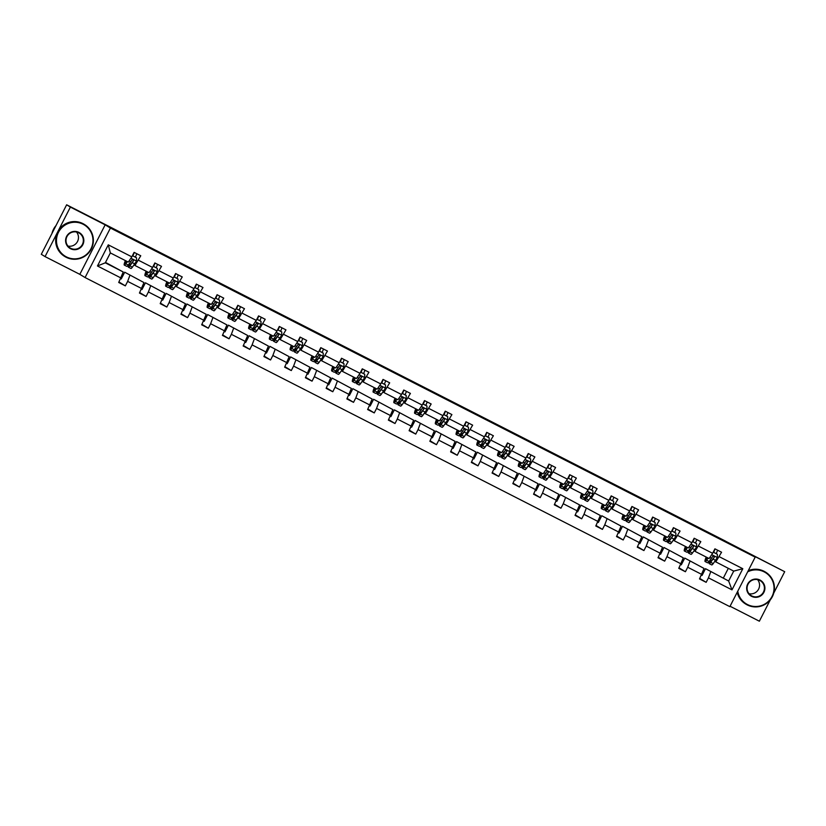 <?xml version="1.0" encoding="UTF-8"?>
<svg xmlns="http://www.w3.org/2000/svg" width="826" height="826" viewBox="0 0 826 826"><rect width="100%" height="100%" fill="white"/><g stroke="black" fill="none" stroke-linecap="round" stroke-linejoin="round"><path stroke-width="1.24" d="M730.06 606.243L759.362 621.204L770.286 599.862M85.078 277.546L729.854 606.656L755.181 557.147L110.416 228.038L85.078 277.546L79.823 274.346L105.16 224.837L70.386 207.089L45.058 256.597L79.823 274.346M45.058 256.597L41.3 254.305L66.638 204.796L70.386 207.089M773.755 593.089L784.7 571.695L725.404 541.123M701.46 575.133L702.048 575.433L705.497 568.68L728.646 581.008L731.991 589.857L708.45 577.849L706.158 582.33L699.767 578.437M705.497 568.68L728.646 581.008L733.715 571.107L714.893 561.412M710.701 571.84L708.45 577.849M680.717 564.54L681.305 564.85L684.754 558.087L704.051 568.443L699.508 578.933L706.158 582.33M701.801 574.452L687.707 567.255L685.415 571.737L679.024 567.844M659.974 553.957L660.563 554.256L664.011 547.504L683.308 557.86L678.765 568.35L685.415 571.737M681.058 563.869L666.964 556.672L664.672 561.153L658.281 557.261M639.231 543.374L639.82 543.673L643.268 536.91L662.566 547.277L658.023 557.757L664.672 561.153M660.315 553.275L646.221 546.079L643.929 550.56L637.538 546.667M618.488 532.78L619.066 533.08L622.525 526.327L641.823 536.683L637.28 547.173L643.929 550.56M639.572 542.692L625.478 535.496L623.186 539.977L616.795 536.084M597.745 522.197L598.323 522.497L601.782 515.734L621.08 526.1L616.537 536.58L623.186 539.977M618.829 532.099L604.735 524.902L602.443 529.383L596.052 525.491M577.002 511.604L577.58 511.903L581.039 505.151L600.337 515.507L595.794 525.997L602.443 529.383M598.086 521.516L583.992 514.319L581.7 518.8L575.309 514.908M556.249 501.021L556.838 501.32L560.296 494.557L579.594 504.923L575.051 515.403L581.7 518.8M577.343 510.922L563.249 503.726L560.957 508.207L554.566 504.314M535.506 490.427L536.095 490.727L539.554 483.974L558.851 494.33L554.308 504.82L560.957 508.207M556.6 500.339L542.506 493.143L540.214 497.624L533.823 493.731M514.763 479.844L515.352 480.143L518.811 473.381L538.108 483.747L533.565 494.227L540.214 497.624M535.857 489.746L521.764 482.549L519.471 487.041L513.08 483.138M494.02 469.251L494.609 469.55L498.068 462.797L517.365 473.153L512.822 483.644L519.471 487.041M515.114 479.163L501.021 471.966L498.728 476.447L492.337 472.555M473.277 458.667L473.866 458.967L477.325 452.204L496.622 462.57L492.079 473.05L498.728 476.447M494.371 468.569L480.278 461.373L477.986 465.864L471.594 461.961M452.534 448.074L453.123 448.373L456.582 441.621L475.879 451.977L471.336 462.467L477.986 465.864M473.628 457.986L459.535 450.79L457.243 455.271L450.851 451.378M431.791 437.491L432.38 437.79L435.839 431.027L455.136 441.394L450.593 451.874L457.243 455.271M452.885 447.393L438.792 440.206L436.5 444.687L430.109 440.795M411.049 426.897L411.637 427.197L415.096 420.444L434.393 430.8L429.85 441.29L436.5 444.687M432.143 436.809L418.049 429.613L415.757 434.094L409.366 430.201M390.306 416.314L390.894 416.614L394.353 409.851L413.65 420.217L409.107 430.707L415.757 434.094M411.4 426.216L397.306 419.03L395.014 423.511L388.623 419.618M369.563 405.721L370.151 406.02L373.61 399.268L392.897 409.624L388.365 420.114L395.014 423.511M390.657 415.633L376.563 408.436L374.271 412.917L367.88 409.025M348.82 395.138L349.408 395.437L352.867 388.685L372.154 399.041L367.622 409.531L374.271 412.917M369.914 405.039L355.82 397.853L353.528 402.334L347.137 398.442M328.077 384.544L328.665 384.854L332.124 378.091L351.411 388.447L346.879 398.937L353.528 402.334M349.171 394.456L335.077 387.26L332.785 391.741L326.394 387.848M307.334 373.961L307.922 374.261L311.381 367.508L330.668 377.864L326.136 388.354L332.785 391.741M328.428 383.863L314.334 376.677L312.042 381.158L305.651 377.265M286.591 363.378L287.18 363.677L290.638 356.915L309.926 367.271L305.393 377.761L312.042 381.158M307.685 373.28L293.591 366.083L291.299 370.564L284.908 366.672M265.848 352.785L266.437 353.084L269.895 346.331L289.183 356.687L284.65 367.178L291.299 370.564M286.942 362.697L272.848 355.5L270.556 359.981L264.165 356.089M245.105 342.201L245.694 342.501L249.153 335.738L268.44 346.104L263.907 356.584L270.556 359.981M266.199 352.103L252.106 344.907L249.813 349.388L243.412 345.495M224.362 331.608L224.951 331.907L228.41 325.155L247.697 335.511L243.164 346.001L249.813 349.388M245.456 341.52L231.363 334.324L229.07 338.805L222.669 334.912M203.619 321.025L204.208 321.324L207.667 314.561L226.954 324.928L222.421 335.408L229.07 338.805M224.713 330.927L210.62 323.73L208.328 328.211L201.926 324.319M182.876 310.431L183.465 310.731L186.924 303.978L206.211 314.334L201.678 324.825L208.328 328.211M203.97 320.343L189.877 313.147L187.585 317.628L181.183 313.735M162.133 299.848L162.722 300.148L166.181 293.385L185.468 303.751L180.935 314.231L187.585 317.628M183.227 309.75L169.134 302.553L166.842 307.045L160.44 303.142M141.391 289.255L141.979 289.554L145.438 282.802L164.725 293.158L160.192 303.648L166.842 307.045M162.485 299.167L148.391 291.97L146.088 296.451L139.697 292.559M120.648 278.672L121.236 278.971L124.695 272.208L143.982 282.575L139.449 293.054L146.088 296.451M141.742 288.573L127.648 281.377L125.346 285.868L118.954 281.965M120.999 277.99L97.458 265.972L108.278 244.837L131.819 256.845L128.309 262.079L110.354 252.921L105.294 262.823L123.239 271.981L118.707 282.471L125.346 285.868M138.458 260.242L152.562 267.438L149.052 272.673L134.958 265.476L140.761 255.761L134.111 252.364L131.819 256.845M159.201 270.825L173.305 278.021L169.795 283.256L155.701 276.06L161.504 266.344L154.854 262.947L152.562 267.438M179.944 281.418L194.048 288.615L190.538 293.85L176.444 286.653L182.247 276.937L175.597 273.54L173.305 278.021M200.697 292.001L214.791 299.198L211.28 304.433L197.187 297.236L202.989 287.52L196.34 284.123L194.048 288.615M221.44 302.595L235.534 309.781L232.023 315.026L217.93 307.83L223.732 298.114L217.083 294.717L214.791 299.198M242.183 313.178L256.277 320.374L252.766 325.609L238.673 318.413L244.475 308.697L237.826 305.3L235.534 309.781M262.926 323.771L277.02 330.958L273.509 336.203L259.416 329.006L265.218 319.28L258.569 315.893L256.277 320.374M283.669 334.354L297.763 341.551L294.252 346.786L280.159 339.589L285.961 329.873L279.312 326.476L277.02 330.958M304.412 344.948L318.506 352.134L314.995 357.369L300.901 350.183L306.704 340.457L300.055 337.07L297.763 341.551M325.155 355.531L339.249 362.728L335.738 367.962L321.644 360.766L327.447 351.05L320.798 347.653L318.506 352.134M345.898 366.125L359.991 373.311L356.481 378.545L342.387 371.359L348.19 361.633L341.541 358.247L339.249 362.728M366.641 376.708L380.734 383.904L377.224 389.139L363.13 381.942L368.933 372.227L362.284 368.83L359.991 373.311M387.384 387.291L401.477 394.487L397.967 399.722L383.873 392.536L389.676 382.81L383.027 379.423L380.734 383.904M408.127 397.884L422.22 405.081L418.71 410.315L404.616 403.119L410.419 393.403L403.769 390.006L401.477 394.487M428.87 408.467L442.963 415.664L439.453 420.899L425.359 413.712L431.162 403.986L424.512 400.6L422.22 405.081M449.612 419.061L463.706 426.257L460.196 431.492L446.102 424.296L451.905 414.58L445.255 411.183L442.963 415.664M470.355 429.644L484.449 436.84L480.938 442.075L466.845 434.879L472.648 425.163L465.998 421.776L463.706 426.257M491.098 440.237L505.192 447.434L501.681 452.669L487.588 445.472L493.39 435.756L486.741 432.359L484.449 436.84M511.841 450.82L525.935 458.017L522.424 463.252L508.331 456.055L514.133 446.339L507.484 442.942L505.192 447.434M532.584 461.414L546.678 468.61L543.167 473.845L529.074 466.649L534.876 456.933L528.227 453.536L525.935 458.017M553.327 471.997L567.421 479.194L563.91 484.428L549.817 477.232L555.619 467.516L548.97 464.119L546.678 468.61M574.07 482.59L588.164 489.787L584.653 495.022L570.559 487.825L576.362 478.109L569.713 474.713L567.421 479.194M594.813 493.174L608.907 500.37L605.396 505.605L591.302 498.408L597.105 488.693L590.456 485.296L588.164 489.787M615.556 503.767L629.649 510.953L626.149 516.198L612.045 509.002L617.848 499.286L611.199 495.889L608.907 500.37M636.299 514.35L650.392 521.547L646.892 526.781L632.788 519.585L638.591 509.869L631.942 506.472L629.649 510.953M657.042 524.944L671.135 532.13L667.635 537.375L653.531 530.178L659.334 520.452L652.685 517.066L650.392 521.547M677.785 535.527L691.878 542.723L688.378 547.958L674.274 540.762L680.077 531.046L673.427 527.649L671.135 532.13M698.528 546.12L712.621 553.306L709.121 558.541L695.027 551.355L700.82 541.629L694.17 538.242L691.878 542.723M715.77 561.938L721.563 552.222L714.913 548.825L712.621 553.306M719.27 556.703L742.811 568.722L731.991 589.857M66.638 204.796L725.434 541.071M695.027 551.355L694.15 550.818M684.754 558.087L704.051 568.443M689.958 561.257L687.707 567.255M674.274 540.762L673.407 540.235M664.011 547.504L683.308 557.86M669.215 550.663L666.964 556.672M653.531 530.178L652.664 529.642M643.268 536.91L662.566 547.277M648.472 540.08L646.221 546.079M632.788 519.585L631.921 519.058M622.525 526.327L641.823 536.683M627.729 529.487L625.478 535.496M612.045 509.002L611.178 508.465M601.782 515.734L621.08 526.1M606.986 518.904L604.735 524.902M591.302 498.408L590.435 497.882M581.039 505.151L600.337 515.507M586.243 508.31L583.992 514.319M570.559 487.825L569.692 487.299M560.296 494.557L579.594 504.923M565.5 497.727L563.249 503.726M549.817 477.232L548.949 476.705M539.554 483.974L558.851 494.33M544.757 487.134L542.506 493.143M529.074 466.649L528.206 466.122M518.811 473.381L538.108 483.747M524.014 476.55L521.764 482.549M508.331 456.055L507.463 455.529M498.068 462.797L517.365 473.153M503.271 465.957L501.021 471.966M487.588 445.472L486.72 444.946M477.325 452.204L496.622 462.57M482.518 455.374L480.278 461.373M466.845 434.879L465.978 434.352M456.582 441.621L475.879 451.977M461.775 444.78L459.535 450.79M446.102 424.296L445.235 423.769M435.839 431.027L455.136 441.394M441.032 434.197L438.792 440.206M425.359 413.712L424.492 413.176M415.096 420.444L434.393 430.8M420.289 423.614L418.049 429.613M404.616 403.119L403.749 402.592M394.353 409.851L413.65 420.217M399.547 413.021L397.306 419.03M383.873 392.536L383.006 391.999M373.61 399.268L392.897 409.624M378.804 402.438L376.563 408.436M363.13 381.942L362.263 381.416M352.867 388.685L372.154 399.041M358.061 391.844L355.82 397.853M342.387 371.359L341.52 370.822M332.124 378.091L351.411 388.447M337.318 381.261L335.077 387.26M321.644 360.766L320.777 360.239M311.381 367.508L330.668 377.864M316.575 370.668L314.334 376.677M300.901 350.183L300.034 349.646M290.638 356.915L309.926 367.271M295.832 360.084L293.591 366.083M280.159 339.589L279.291 339.063M269.895 346.331L289.183 356.687M275.089 349.491L272.848 355.5M259.416 329.006L258.548 328.469M249.153 335.738L268.44 346.104M254.346 338.908L252.106 344.907M238.673 318.413L237.805 317.886M228.41 325.155L247.697 335.511M233.603 328.314L231.363 334.324M217.93 307.83L217.062 307.293M207.667 314.561L226.954 324.928M212.86 317.731L210.62 323.73M197.187 297.236L196.32 296.71M186.924 303.978L206.211 314.334M192.117 307.138L189.877 313.147M176.444 286.653L175.577 286.126M166.181 293.385L185.468 303.751M171.374 296.555L169.134 302.553M155.701 276.06L154.834 275.533M145.438 282.802L164.725 293.158M150.631 285.961L148.391 291.97M134.958 265.476L134.091 264.95M124.695 272.208L143.982 282.575M129.888 275.378L127.648 281.377M108.278 244.837L110.354 252.921M784.7 571.695L749.925 553.947L755.181 557.147M105.16 224.837L110.416 228.038M723.452 577.839L728.315 568.34M105.501 262.41L123.239 271.981M105.294 262.823L97.458 265.972M742.811 568.722L733.715 571.107M127.018 261.419L126.388 262.245A9.54 1.115 117 0 1 125.16 263.329A9.54 1.115 117 0 1 125.645 260.717M127.39 261.615L125.748 263.762A11.502 1.342 117 0 1 124.272 265.063A11.502 1.342 117 0 1 125.366 260.582M132.418 255.678L136.548 257.805L136.507 261.161L132.397 267.159A11.502 1.342 117 0 1 130.921 268.46L128.391 267.17A11.502 1.342 -63 0 0 129.878 265.869L133.451 260.861L133.141 259.694L131.923 259.942L128.278 265.053A11.502 1.342 117 0 1 126.801 266.354L124.272 265.063M135.361 257.175L135.371 257.165A5.483 0.64 -63 0 0 136.703 253.685M136.548 257.805L132.418 255.668M132.625 255.781L133.275 253.985M134.184 252.405A5.483 0.64 117 0 1 132.841 255.874L132.841 255.884M128.897 264.237A11.502 1.342 -63 0 0 128.391 267.17M133.451 260.861L130.508 264.351A9.54 1.115 117 0 1 129.279 265.425A9.54 1.115 117 0 1 129.579 263.339M83.075 224.228A18.337 18.213 121.3 0 0 58.501 232.271A18.337 18.213 121.3 0 0 66.369 256.876A18.337 18.213 121.3 0 0 90.943 248.832A18.337 18.213 121.3 0 0 83.075 224.228M66.111 257.247A18.791 18.657 -58.7 0 1 58.388 231.425A18.791 18.657 -58.7 0 1 84.448 224.476A18.791 18.657 -58.7 0 1 90.963 249.628A18.791 18.657 -58.7 0 1 66.111 257.247M78.893 232.395A9.169 9.107 -58.7 0 1 82.827 244.692A9.169 9.107 -58.7 0 1 70.54 248.719A9.169 9.107 -58.7 0 1 66.607 236.412A9.169 9.107 -58.7 0 1 78.893 232.395M70.706 248.285A8.714 8.663 121.3 0 0 82.228 244.744A8.714 8.663 121.3 0 0 78.646 232.767A8.714 8.663 121.3 0 0 67.112 236.298A8.714 8.663 121.3 0 0 70.706 248.285M51.966 233.459A18.791 18.657 -58.7 0 1 56.003 225.57M53.143 231.166A18.791 18.657 -58.7 0 1 54.795 227.924M76.519 232.013A8.714 8.663 -58.7 0 1 67.949 246.065M64.903 256.576L64.573 256.37A18.791 18.657 -58.7 0 1 58.057 231.218A18.791 18.657 -58.7 0 1 84.118 224.28L84.448 224.476M737.763 591.179A18.337 18.213 121.3 0 0 772.011 596.475A18.337 18.213 121.3 0 0 747.654 571.85M748.036 571.127A18.791 18.657 -58.7 0 1 772.031 597.27A18.791 18.657 -58.7 0 1 737.401 591.901M759.961 580.028A9.169 9.107 -58.7 0 1 763.895 592.335A9.169 9.107 -58.7 0 1 751.608 596.351A9.169 9.107 -58.7 0 1 747.675 584.054A9.169 9.107 -58.7 0 1 759.961 580.028M751.774 595.928A8.714 8.663 121.3 0 0 763.296 592.387A8.714 8.663 121.3 0 0 759.713 580.399A8.714 8.663 121.3 0 0 748.18 583.941A8.714 8.663 121.3 0 0 751.774 595.928M757.587 579.645A8.714 8.663 -58.7 0 1 749.017 593.708M745.971 604.209L745.641 604.012A18.791 18.657 -58.7 0 1 737.195 592.304M748.263 570.683A18.791 18.657 -58.7 0 1 765.186 571.912L765.516 572.119M147.761 272.012L147.131 272.838A9.54 1.115 117 0 1 145.903 273.912A9.54 1.115 117 0 1 146.388 271.31M148.133 272.198L146.491 274.356A11.502 1.342 117 0 1 145.015 275.657A11.502 1.342 117 0 1 146.109 271.165M157.291 268.388L153.161 266.261L157.291 268.388L157.25 271.744L153.14 277.743A11.502 1.342 117 0 1 151.664 279.043L149.134 277.753A11.502 1.342 -63 0 0 150.621 276.462L154.194 271.444L153.884 270.278L152.665 270.525L149.021 275.647A11.502 1.342 117 0 1 147.544 276.937L145.015 275.657M156.104 267.769L156.114 267.748A5.483 0.64 -63 0 0 157.446 264.279M153.368 266.364L154.018 264.578M154.927 262.988A5.483 0.64 117 0 1 153.584 266.457L153.584 266.478M149.64 274.831A11.502 1.342 -63 0 0 149.134 277.753M154.194 271.444L151.251 274.934A9.54 1.115 117 0 1 150.022 276.018A9.54 1.115 117 0 1 150.322 273.933M168.504 282.595L167.874 283.421A9.54 1.115 117 0 1 166.645 284.495A9.54 1.115 117 0 1 167.131 281.893M168.876 282.791L167.234 284.939A11.502 1.342 117 0 1 165.758 286.24A11.502 1.342 117 0 1 166.852 281.759M178.034 278.981L173.904 276.844L178.034 278.981L178.003 282.337L173.883 288.336A11.502 1.342 117 0 1 172.407 289.637L169.877 288.346A11.502 1.342 -63 0 0 171.364 287.045L174.936 282.038L174.627 280.871L173.408 281.119L169.764 286.23A11.502 1.342 117 0 1 168.287 287.531L165.758 286.24M175.67 273.571A5.483 0.64 117 0 1 174.327 277.051L176.857 278.341A5.483 0.64 -63 0 0 178.189 274.862M174.11 276.958L174.761 275.161M170.383 285.414A11.502 1.342 -63 0 0 169.877 288.346M174.936 282.038L171.994 285.528A9.54 1.115 117 0 1 170.765 286.601A9.54 1.115 117 0 1 171.075 284.516M189.247 293.189L188.617 294.015A9.54 1.115 117 0 1 187.388 295.089A9.54 1.115 117 0 1 187.874 292.487M189.619 293.375L187.977 295.532A11.502 1.342 117 0 1 186.5 296.833A11.502 1.342 117 0 1 187.595 292.342M198.777 289.565L194.647 287.438L198.777 289.565L198.746 292.92L194.626 298.919A11.502 1.342 117 0 1 193.15 300.22L190.62 298.929A11.502 1.342 -63 0 0 192.107 297.628L195.679 292.621L195.37 291.454L194.151 291.702L190.507 296.823A11.502 1.342 117 0 1 189.03 298.114L186.5 296.833M197.59 288.945L197.6 288.924A5.483 0.64 -63 0 0 198.932 285.455M194.853 287.541L195.504 285.744M196.412 284.165A5.483 0.64 117 0 1 195.07 287.634L197.6 288.924M191.126 296.007A11.502 1.342 -63 0 0 190.62 298.929M195.679 292.621L192.737 296.111A9.54 1.115 117 0 1 191.508 297.195A9.54 1.115 117 0 1 191.818 295.109M209.99 303.772L209.36 304.598A9.54 1.115 117 0 1 208.131 305.672A9.54 1.115 117 0 1 208.617 303.07M210.362 303.968L208.72 306.116A11.502 1.342 117 0 1 207.243 307.417A11.502 1.342 117 0 1 208.338 302.935M219.52 300.158L215.39 298.021L219.52 300.158L219.489 303.514L215.369 309.513A11.502 1.342 117 0 1 213.893 310.813L211.363 309.523A11.502 1.342 -63 0 0 212.85 308.222L216.422 303.214L216.113 302.048L214.894 302.295L211.249 307.406A11.502 1.342 117 0 1 209.773 308.707L207.243 307.417M217.155 294.748A5.483 0.64 117 0 1 215.813 298.227L218.343 299.518A5.483 0.64 -63 0 0 219.675 296.038M215.596 298.134L216.247 296.338M211.869 306.591A11.502 1.342 -63 0 0 211.363 309.523M216.422 303.214L213.48 306.704A9.54 1.115 117 0 1 212.261 307.778A9.54 1.115 117 0 1 212.561 305.692M230.733 314.365L230.103 315.181A9.54 1.115 117 0 1 228.874 316.265A9.54 1.115 117 0 1 229.36 313.663M231.104 314.551L229.463 316.709A11.502 1.342 117 0 1 227.986 318A11.502 1.342 117 0 1 229.081 313.519M240.263 310.741L236.133 308.614L240.263 310.741L240.232 314.097L236.112 320.096A11.502 1.342 117 0 1 234.636 321.397L232.106 320.106A11.502 1.342 -63 0 0 233.593 318.805L237.165 313.797L236.856 312.631L235.637 312.878L231.992 318A11.502 1.342 117 0 1 230.516 319.29L227.986 318M237.898 305.341A5.483 0.64 117 0 1 236.556 308.81L239.086 310.101A5.483 0.64 -63 0 0 240.418 306.632M236.339 308.717L236.99 306.921M232.612 317.184A11.502 1.342 -63 0 0 232.106 320.106M237.165 313.797L234.223 317.287A9.54 1.115 117 0 1 233.004 318.371A9.54 1.115 117 0 1 233.304 316.286M251.476 324.948L250.846 325.774A9.54 1.115 117 0 1 249.617 326.848A9.54 1.115 117 0 1 250.102 324.246M251.847 325.145L250.206 327.292A11.502 1.342 117 0 1 248.729 328.593A11.502 1.342 117 0 1 249.824 324.112M261.006 321.335L256.876 319.197L261.006 321.335L260.975 324.69L256.855 330.689A11.502 1.342 117 0 1 255.379 331.99L252.859 330.699A11.502 1.342 -63 0 0 254.336 329.398L257.908 324.391L257.598 323.224L256.38 323.472L252.735 328.583A11.502 1.342 117 0 1 251.259 329.884L248.729 328.593M258.641 315.924A5.483 0.64 117 0 1 257.309 319.404L259.829 320.695A5.483 0.64 -63 0 0 261.161 317.215M257.082 319.311L257.733 317.514M253.355 327.767A11.502 1.342 -63 0 0 252.859 330.699M257.908 324.391L254.966 327.881A9.54 1.115 117 0 1 253.747 328.954A9.54 1.115 117 0 1 254.047 326.869M272.219 335.542L271.589 336.358A9.54 1.115 117 0 1 270.36 337.442A9.54 1.115 117 0 1 270.845 334.84M272.59 335.728L270.959 337.886A11.502 1.342 117 0 1 269.472 339.176A11.502 1.342 117 0 1 270.567 334.695M281.759 331.918L277.619 329.791L281.759 331.918L281.718 335.273L277.598 341.272A11.502 1.342 117 0 1 276.121 342.573L273.602 341.283A11.502 1.342 -63 0 0 275.079 339.982L278.651 334.974L278.341 333.807L277.123 334.055L273.478 339.166A11.502 1.342 117 0 1 272.002 340.467L269.472 339.176M279.384 326.518A5.483 0.64 117 0 1 278.052 329.987L280.572 331.278A5.483 0.64 -63 0 0 281.914 327.808M277.825 329.894L278.476 328.098M274.098 338.35A11.502 1.342 -63 0 0 273.602 341.283M278.651 334.974L275.708 338.464A9.54 1.115 117 0 1 274.49 339.548A9.54 1.115 117 0 1 274.79 337.462M292.962 346.125L292.332 346.951A9.54 1.115 117 0 1 291.103 348.025A9.54 1.115 117 0 1 291.588 345.423M293.333 346.321L291.702 348.469A11.502 1.342 117 0 1 290.215 349.77A11.502 1.342 117 0 1 291.31 345.289M302.502 342.511L298.362 340.374L302.502 342.511L302.461 345.857L298.341 351.866A11.502 1.342 117 0 1 296.864 353.167L294.345 351.876A11.502 1.342 -63 0 0 295.822 350.575L299.394 345.567L299.084 344.401L297.866 344.649L294.221 349.759A11.502 1.342 117 0 1 292.745 351.06L290.215 349.77M300.127 337.101A5.483 0.64 117 0 1 298.795 340.58L301.314 341.871A5.483 0.64 -63 0 0 302.657 338.392M298.568 340.488L299.229 338.691M294.841 348.944A11.502 1.342 -63 0 0 294.345 351.876M299.394 345.567L296.451 349.057A9.54 1.115 117 0 1 295.233 350.131A9.54 1.115 117 0 1 295.532 348.045M313.704 356.718L313.075 357.534A9.54 1.115 117 0 1 311.846 358.618A9.54 1.115 117 0 1 312.331 356.016M314.076 356.904L312.445 359.062A11.502 1.342 117 0 1 310.958 360.353A11.502 1.342 117 0 1 312.052 355.872M323.245 353.094L319.104 350.967L323.245 353.094L323.203 356.45L319.084 362.449A11.502 1.342 117 0 1 317.607 363.75L315.088 362.459A11.502 1.342 -63 0 0 316.565 361.158L320.137 356.151L319.827 354.984L318.619 355.232L314.964 360.342A11.502 1.342 117 0 1 313.488 361.643L310.958 360.353M320.87 347.694A5.483 0.64 117 0 1 319.538 351.164L322.057 352.454A5.483 0.64 -63 0 0 323.4 348.985M319.311 351.071L319.972 349.274M315.584 359.527A11.502 1.342 -63 0 0 315.088 362.459M320.137 356.151L317.194 359.64A9.54 1.115 117 0 1 315.976 360.725A9.54 1.115 117 0 1 316.275 358.639M334.447 367.302L333.818 368.128A9.54 1.115 117 0 1 332.589 369.201A9.54 1.115 117 0 1 333.074 366.599M334.819 367.498L333.188 369.645A11.502 1.342 117 0 1 331.701 370.946A11.502 1.342 117 0 1 332.795 366.465M343.988 363.677L339.847 361.551L343.988 363.677L343.946 367.033L339.827 373.042A11.502 1.342 117 0 1 338.35 374.343L335.831 373.053A11.502 1.342 -63 0 0 337.307 371.752L340.89 366.744L340.57 365.577L339.362 365.825L335.707 370.936A11.502 1.342 117 0 1 334.231 372.237L331.701 370.946M342.8 363.058L342.8 363.048A5.483 0.64 -63 0 0 344.143 359.568M340.054 361.654L340.715 359.868M341.613 358.277A5.483 0.64 117 0 1 340.281 361.757L340.271 361.767M336.327 370.12A11.502 1.342 -63 0 0 335.831 373.053M340.89 366.744L337.948 370.234A9.54 1.115 117 0 1 336.719 371.308A9.54 1.115 117 0 1 337.018 369.222M355.19 377.895L354.56 378.711A9.54 1.115 117 0 1 353.332 379.795A9.54 1.115 117 0 1 353.817 377.193M355.562 378.081L353.931 380.228A11.502 1.342 117 0 1 352.444 381.529A11.502 1.342 117 0 1 353.538 377.048M364.731 374.271L360.59 372.144L364.731 374.271L364.689 377.627L360.58 383.625A11.502 1.342 117 0 1 359.093 384.926L356.574 383.636A11.502 1.342 -63 0 0 358.05 382.335L361.633 377.327L361.313 376.16L360.105 376.408L356.45 381.519A11.502 1.342 117 0 1 354.974 382.82L352.444 381.529M363.543 373.641L363.543 373.631A5.483 0.64 -63 0 0 364.885 370.162M360.797 372.247L361.458 370.451M362.356 368.871A5.483 0.64 117 0 1 361.024 372.34L361.014 372.361M357.08 380.703A11.502 1.342 -63 0 0 356.574 383.636M361.633 377.327L358.69 380.817A9.54 1.115 117 0 1 357.462 381.901A9.54 1.115 117 0 1 357.761 379.805M375.933 388.478L375.303 389.304A9.54 1.115 117 0 1 374.075 390.378A9.54 1.115 117 0 1 374.56 387.776M376.305 388.674L374.674 390.822A11.502 1.342 117 0 1 373.187 392.123A11.502 1.342 117 0 1 374.281 387.642M385.474 384.854L381.333 382.727L385.474 384.854L385.432 388.21L381.323 394.219A11.502 1.342 117 0 1 379.836 395.509L377.317 394.229A11.502 1.342 -63 0 0 378.793 392.928L382.376 387.921L382.056 386.754L380.848 387.002L377.193 392.113A11.502 1.342 117 0 1 375.716 393.413L373.187 392.123M383.099 379.454A5.483 0.64 117 0 1 381.767 382.934L384.286 384.224A5.483 0.64 -63 0 0 385.628 380.745M381.54 382.83L382.201 381.044M377.823 391.297A11.502 1.342 -63 0 0 377.317 394.229M382.376 387.921L379.433 391.41A9.54 1.115 117 0 1 378.205 392.484A9.54 1.115 117 0 1 378.504 390.399M396.676 399.072L396.046 399.887A9.54 1.115 117 0 1 394.828 400.971A9.54 1.115 117 0 1 395.303 398.369M397.048 399.257L395.417 401.405A11.502 1.342 117 0 1 393.93 402.706A11.502 1.342 117 0 1 395.024 398.225M406.216 395.447L402.076 393.321L406.216 395.447L406.175 398.803L402.066 404.802A11.502 1.342 117 0 1 400.579 406.103L398.06 404.812A11.502 1.342 -63 0 0 399.536 403.511L403.119 398.504L402.799 397.337L401.591 397.585L397.936 402.696A11.502 1.342 117 0 1 396.459 403.997L393.93 402.706M403.842 390.048A5.483 0.64 117 0 1 402.51 393.517L405.029 394.807A5.483 0.64 -63 0 0 406.371 391.338M402.283 393.424L402.943 391.627M398.566 401.88A11.502 1.342 -63 0 0 398.06 404.812M403.119 398.504L400.176 401.994A9.54 1.115 117 0 1 398.948 403.067A9.54 1.115 117 0 1 399.247 400.982M417.419 409.655L416.789 410.481A9.54 1.115 117 0 1 415.571 411.555A9.54 1.115 117 0 1 416.046 408.953M417.791 409.851L416.159 411.998A11.502 1.342 117 0 1 414.673 413.299A11.502 1.342 117 0 1 415.767 408.808M426.959 406.031L422.819 403.904L426.959 406.031L426.918 409.386L422.809 415.395A11.502 1.342 117 0 1 421.322 416.686L418.803 415.406A11.502 1.342 -63 0 0 420.279 414.105L423.862 409.097L423.542 407.93L422.334 408.178L418.679 413.289A11.502 1.342 117 0 1 417.202 414.59L414.673 413.299M424.585 400.631A5.483 0.64 117 0 1 423.253 404.11L425.772 405.39A5.483 0.64 -63 0 0 427.114 401.921M423.026 404.007L423.686 402.221M419.309 412.473A11.502 1.342 -63 0 0 418.803 415.406M423.862 409.097L420.919 412.577A9.54 1.115 117 0 1 419.691 413.661A9.54 1.115 117 0 1 419.99 411.575M438.162 420.238L437.532 421.064A9.54 1.115 117 0 1 436.314 422.148A9.54 1.115 117 0 1 436.789 419.536M438.544 420.434L436.902 422.582A11.502 1.342 117 0 1 435.426 423.883A11.502 1.342 117 0 1 436.52 419.401M447.702 416.624L443.562 414.487L447.702 416.624L447.661 419.98L443.552 425.979A11.502 1.342 117 0 1 442.065 427.279L439.546 425.989A11.502 1.342 -63 0 0 441.022 424.688L444.605 419.68L444.285 418.514L443.077 418.761L439.422 423.872A11.502 1.342 117 0 1 437.945 425.173L435.426 423.883M445.328 411.224A5.483 0.64 117 0 1 443.996 414.693L446.515 415.984A5.483 0.64 -63 0 0 447.857 412.515M443.769 414.6L444.429 412.804M440.051 423.057A11.502 1.342 -63 0 0 439.546 425.989M444.605 419.68L441.662 423.17A9.54 1.115 117 0 1 440.434 424.244A9.54 1.115 117 0 1 440.733 422.158M458.905 430.831L458.275 431.657A9.54 1.115 117 0 1 457.057 432.731A9.54 1.115 117 0 1 457.532 430.129M459.287 431.017L457.645 433.175A11.502 1.342 117 0 1 456.169 434.476A11.502 1.342 117 0 1 457.263 429.985M468.445 427.207L464.305 425.08L468.445 427.207L468.404 430.563L464.295 436.572A11.502 1.342 117 0 1 462.808 437.863L460.288 436.572A11.502 1.342 -63 0 0 461.765 435.281L465.348 430.263L465.038 429.097L463.82 429.344L460.165 434.466A11.502 1.342 117 0 1 458.688 435.767L456.169 434.476M466.07 421.807A5.483 0.64 117 0 1 464.739 425.276L467.258 426.567A5.483 0.64 -63 0 0 468.6 423.098M464.511 425.183L465.172 423.397M460.794 433.65A11.502 1.342 -63 0 0 460.288 436.572M465.348 430.263L462.405 433.753A9.54 1.115 117 0 1 461.176 434.837A9.54 1.115 117 0 1 461.476 432.752M479.648 441.414L479.018 442.24A9.54 1.115 117 0 1 477.8 443.325A9.54 1.115 117 0 1 478.275 440.712M480.03 441.611L478.388 443.758A11.502 1.342 117 0 1 476.912 445.059A11.502 1.342 117 0 1 478.006 440.578M489.188 437.801L485.048 435.663L489.188 437.801L489.147 441.156L485.038 447.155A11.502 1.342 117 0 1 483.551 448.456L481.031 447.165A11.502 1.342 -63 0 0 482.508 445.864L486.091 440.857L485.781 439.69L484.563 439.938L480.908 445.049A11.502 1.342 117 0 1 479.431 446.35L476.912 445.059M486.813 432.401A5.483 0.64 117 0 1 485.481 435.87L488.001 437.16A5.483 0.64 -63 0 0 489.343 433.681M485.254 435.777L485.915 433.98M481.537 444.233A11.502 1.342 -63 0 0 481.031 447.165M486.091 440.857L483.148 444.347A9.54 1.115 117 0 1 481.919 445.42A9.54 1.115 117 0 1 482.219 443.335M500.391 452.008L499.761 452.834A9.54 1.115 117 0 1 498.543 453.908A9.54 1.115 117 0 1 499.018 451.306M500.773 452.194L499.131 454.352A11.502 1.342 117 0 1 497.655 455.653A11.502 1.342 117 0 1 498.749 451.161M509.931 448.384L505.791 446.257L509.931 448.384L509.89 451.739L505.78 457.738A11.502 1.342 117 0 1 504.304 459.039L501.774 457.749A11.502 1.342 -63 0 0 503.251 456.458L506.834 451.44L506.524 450.273L505.305 450.521L501.65 455.642A11.502 1.342 117 0 1 500.174 456.943L497.655 455.653M507.556 442.984A5.483 0.64 117 0 1 506.224 446.453L508.754 447.744A5.483 0.64 -63 0 0 510.086 444.274M505.997 446.36L506.658 444.574M502.28 454.827A11.502 1.342 -63 0 0 501.774 457.749M506.834 451.44L503.891 454.93A9.54 1.115 117 0 1 502.662 456.014A9.54 1.115 117 0 1 502.962 453.928M521.134 462.591L520.514 463.417A9.54 1.115 117 0 1 519.286 464.501A9.54 1.115 117 0 1 519.76 461.889M521.516 462.787L519.874 464.935A11.502 1.342 117 0 1 518.398 466.236A11.502 1.342 117 0 1 519.492 461.755M530.674 458.977L526.534 456.84L530.674 458.977L530.633 462.333L526.523 468.332A11.502 1.342 117 0 1 525.047 469.633L522.517 468.342A11.502 1.342 -63 0 0 523.994 467.041L527.577 462.033L527.267 460.867L526.048 461.115L522.393 466.225A11.502 1.342 117 0 1 520.917 467.526L518.398 466.236M529.487 458.347L529.497 458.337A5.483 0.64 -63 0 0 530.829 454.858M526.74 456.954L527.401 455.157M528.299 453.577A5.483 0.64 117 0 1 526.967 457.046L526.957 457.057M523.023 465.41A11.502 1.342 -63 0 0 522.517 468.342M527.577 462.033L524.634 465.523A9.54 1.115 117 0 1 523.405 466.597A9.54 1.115 117 0 1 523.705 464.511M541.877 473.184L541.257 474.01A9.54 1.115 117 0 1 540.028 475.084A9.54 1.115 117 0 1 540.503 472.482M542.259 473.37L540.617 475.528A11.502 1.342 117 0 1 539.141 476.829A11.502 1.342 117 0 1 540.235 472.338M551.417 469.56L547.277 467.433L551.417 469.56L551.376 472.916L547.266 478.915A11.502 1.342 117 0 1 545.79 480.216L543.26 478.925A11.502 1.342 -63 0 0 544.737 477.635L548.319 472.617L548.01 471.45L546.791 471.698L543.147 476.819A11.502 1.342 117 0 1 541.66 478.109L539.141 476.829M550.23 468.941L550.24 468.92A5.483 0.64 -63 0 0 551.572 465.451M547.483 467.537L548.144 465.75M549.042 464.16A5.483 0.64 117 0 1 547.71 467.63L547.7 467.65M543.766 476.003A11.502 1.342 -63 0 0 543.26 478.925M548.319 472.617L545.377 476.106A9.54 1.115 117 0 1 544.148 477.191A9.54 1.115 117 0 1 544.448 475.105M562.62 483.768L562 484.594A9.54 1.115 117 0 1 560.771 485.667A9.54 1.115 117 0 1 561.246 483.065M563.002 483.964L561.36 486.111A11.502 1.342 117 0 1 559.883 487.412A11.502 1.342 117 0 1 560.978 482.931M568.02 478.027L572.16 480.154L572.119 483.509L568.009 489.508A11.502 1.342 117 0 1 566.533 490.809L564.003 489.519A11.502 1.342 -63 0 0 565.48 488.218L569.062 483.21L568.753 482.043L567.534 482.291L563.89 487.402A11.502 1.342 117 0 1 562.403 488.703L559.883 487.412M570.972 479.524L570.983 479.514A5.483 0.64 -63 0 0 572.315 476.034M572.16 480.154L568.02 478.017M568.226 478.13L568.887 476.334M569.785 474.743A5.483 0.64 117 0 1 568.453 478.223L568.443 478.233M564.509 486.586A11.502 1.342 -63 0 0 564.003 489.519M569.062 483.21L566.12 486.7A9.54 1.115 117 0 1 564.891 487.774A9.54 1.115 117 0 1 565.19 485.688M583.362 494.361L582.743 495.177A9.54 1.115 117 0 1 581.514 496.261A9.54 1.115 117 0 1 581.989 493.659M583.745 494.547L582.103 496.705A11.502 1.342 117 0 1 580.626 498.006A11.502 1.342 117 0 1 581.721 493.514M592.903 490.737L588.762 488.61L592.903 490.737L592.861 494.093L588.752 500.091A11.502 1.342 117 0 1 587.276 501.392L584.746 500.102A11.502 1.342 -63 0 0 586.223 498.801L589.805 493.793L589.496 492.626L588.277 492.874L584.632 497.995A11.502 1.342 117 0 1 583.146 499.286L580.626 498.006M591.715 490.117L591.726 490.097A5.483 0.64 -63 0 0 593.058 486.628M588.969 488.713L589.63 486.917M590.528 485.337A5.483 0.64 117 0 1 589.196 488.806L589.186 488.827M585.252 497.18A11.502 1.342 -63 0 0 584.746 500.102M589.805 493.793L586.863 497.283A9.54 1.115 117 0 1 585.634 498.367A9.54 1.115 117 0 1 585.933 496.281M604.105 504.944L603.486 505.77A9.54 1.115 117 0 1 602.257 506.844A9.54 1.115 117 0 1 602.732 504.242M604.487 505.14L602.846 507.288A11.502 1.342 117 0 1 601.369 508.589A11.502 1.342 117 0 1 602.464 504.108M613.646 501.33L609.505 499.193L613.646 501.33L613.604 504.686L609.495 510.685A11.502 1.342 117 0 1 608.019 511.986L605.489 510.695A11.502 1.342 -63 0 0 606.965 509.394L610.548 504.387L610.238 503.22L609.02 503.468L605.375 508.579A11.502 1.342 117 0 1 603.889 509.879L601.369 508.589M611.271 495.92A5.483 0.64 117 0 1 609.939 499.4L612.469 500.69A5.483 0.64 -63 0 0 613.801 497.211M609.722 499.307L610.373 497.51M605.995 507.763A11.502 1.342 -63 0 0 605.489 510.695M610.548 504.387L607.606 507.876A9.54 1.115 117 0 1 606.377 508.95A9.54 1.115 117 0 1 606.676 506.865M624.848 515.538L624.229 516.353A9.54 1.115 117 0 1 623 517.437A9.54 1.115 117 0 1 623.475 514.835M625.23 515.723L623.589 517.881A11.502 1.342 117 0 1 622.112 519.172A11.502 1.342 117 0 1 623.207 514.691M634.389 511.913L630.248 509.787L634.389 511.913L634.347 515.269L630.238 521.268A11.502 1.342 117 0 1 628.762 522.569L626.232 521.278A11.502 1.342 -63 0 0 627.708 519.977L631.291 514.97L630.981 513.803L629.763 514.051L626.118 519.172A11.502 1.342 117 0 1 624.632 520.463L622.112 519.172M633.201 511.294L633.212 511.273A5.483 0.64 -63 0 0 634.544 507.804M630.465 509.89L631.116 508.093M632.014 506.514A5.483 0.64 117 0 1 630.682 509.983L630.672 510.003M626.738 518.356A11.502 1.342 -63 0 0 626.232 521.278M631.291 514.97L628.349 518.46A9.54 1.115 117 0 1 627.12 519.544A9.54 1.115 117 0 1 627.419 517.458M645.591 526.121L644.972 526.947A9.54 1.115 117 0 1 643.743 528.02A9.54 1.115 117 0 1 644.218 525.419M645.973 526.317L644.332 528.464A11.502 1.342 117 0 1 642.855 529.765A11.502 1.342 117 0 1 643.95 525.284M655.132 522.507L650.991 520.37L655.132 522.507L655.09 525.852L650.981 531.861A11.502 1.342 117 0 1 649.504 533.162L646.975 531.872A11.502 1.342 -63 0 0 648.451 530.571L652.034 525.563L651.724 524.396L650.506 524.644L646.861 529.755A11.502 1.342 117 0 1 645.374 531.056L642.855 529.765M652.757 517.097A5.483 0.64 117 0 1 651.425 520.576L653.955 521.867A5.483 0.64 -63 0 0 655.286 518.387M651.208 520.483L651.859 518.687M647.481 528.939A11.502 1.342 -63 0 0 646.975 531.872M652.034 525.563L649.091 529.053A9.54 1.115 117 0 1 647.863 530.127A9.54 1.115 117 0 1 648.162 528.041M666.334 536.714L665.715 537.53A9.54 1.115 117 0 1 664.486 538.614A9.54 1.115 117 0 1 664.961 536.012M666.716 536.9L665.075 539.058A11.502 1.342 117 0 1 663.598 540.349A11.502 1.342 117 0 1 664.693 535.867M675.875 533.09L671.734 530.963L675.875 533.09L675.833 536.446L671.724 542.445A11.502 1.342 117 0 1 670.247 543.745L667.718 542.455A11.502 1.342 -63 0 0 669.194 541.154L672.777 536.146L672.467 534.98L671.249 535.227L667.604 540.338A11.502 1.342 117 0 1 666.117 541.639L663.598 540.349M673.5 527.69A5.483 0.64 117 0 1 672.168 531.159L674.697 532.45A5.483 0.64 -63 0 0 676.029 528.981M671.951 531.066L672.601 529.27M668.224 539.523A11.502 1.342 -63 0 0 667.718 542.455M672.777 536.146L669.834 539.636A9.54 1.115 117 0 1 668.606 540.72A9.54 1.115 117 0 1 668.905 538.635M687.077 547.297L686.458 548.123A9.54 1.115 117 0 1 685.229 549.197A9.54 1.115 117 0 1 685.704 546.595M687.459 547.493L685.817 549.641A11.502 1.342 117 0 1 684.341 550.942A11.502 1.342 117 0 1 685.435 546.461M696.617 543.684L692.477 541.546L696.617 543.684L696.576 547.029L692.467 553.038A11.502 1.342 117 0 1 690.99 554.339L688.461 553.048A11.502 1.342 -63 0 0 689.937 551.747L693.52 546.74L693.21 545.573L691.992 545.821L688.347 550.932A11.502 1.342 117 0 1 686.871 552.233L684.341 550.942M694.243 538.273A5.483 0.64 117 0 1 692.911 541.753L695.44 543.043A5.483 0.64 -63 0 0 696.772 539.564M692.694 541.649L693.344 539.863M688.967 550.116A11.502 1.342 -63 0 0 688.461 553.048M693.52 546.74L690.577 550.23A9.54 1.115 117 0 1 689.349 551.303A9.54 1.115 117 0 1 689.648 549.218M707.83 557.891L707.201 558.706A9.54 1.115 117 0 1 705.972 559.791A9.54 1.115 117 0 1 706.447 557.189M708.202 558.077L706.56 560.235A11.502 1.342 117 0 1 705.084 561.525A11.502 1.342 117 0 1 706.178 557.044M717.36 554.267L713.22 552.14L717.36 554.267L717.319 557.622L713.21 563.621A11.502 1.342 117 0 1 711.733 564.922L709.204 563.631A11.502 1.342 -63 0 0 710.68 562.33L714.263 557.323L713.953 556.156L712.735 556.404L709.09 561.515A11.502 1.342 117 0 1 707.614 562.816L705.084 561.525M714.986 548.867A5.483 0.64 117 0 1 713.654 552.336L716.183 553.627A5.483 0.64 -63 0 0 717.515 550.157M713.437 552.243L714.087 550.446M709.71 560.699A11.502 1.342 -63 0 0 709.204 563.631M714.263 557.323L711.32 560.813A9.54 1.115 117 0 1 710.092 561.897A9.54 1.115 117 0 1 710.391 559.811M136.517 261.078L130.9 258.208M128.278 265.053L125.748 263.762M132.841 255.874L135.371 257.165M132.397 267.159L129.878 265.869M130.725 261.842L129.042 260.985M134.844 263.948L132.325 262.658M157.26 271.661L151.643 268.801M149.021 275.647L146.491 274.356M153.584 266.457L156.114 267.748M153.14 277.743L150.621 276.462M151.468 272.425L149.785 271.568M155.587 274.531L153.068 273.241M178.003 282.255L172.386 279.384M169.764 286.23L167.234 284.939M173.883 288.336L171.364 287.045M172.211 283.019L170.528 282.162M176.33 285.125L173.811 283.834M198.746 292.838L193.129 289.978M190.507 296.823L187.977 295.532M194.626 298.919L192.107 297.628M192.954 293.602L191.271 292.745M197.084 295.708L194.554 294.417M219.489 303.421L213.872 300.561M211.249 307.406L208.72 306.116M215.369 309.513L212.85 308.222M213.697 304.195L212.014 303.338M217.827 306.301L215.297 305.011M240.232 314.014L234.615 311.154M231.992 318L229.463 316.709M236.112 320.096L233.593 318.805M234.439 314.778L232.756 313.921M238.569 316.885L236.04 315.594M260.975 324.597L255.358 321.737M252.735 328.583L250.206 327.292M256.855 330.689L254.336 329.398M255.182 325.372L253.499 324.515M259.312 327.478L256.783 326.187M281.718 335.191L276.101 332.32M273.478 339.166L270.959 337.886M277.598 341.272L275.079 339.982M275.925 335.955L274.242 335.098M280.055 338.061L277.526 336.771M302.461 345.774L296.844 342.914M294.221 349.759L291.702 348.469M298.341 351.866L295.822 350.575M296.668 346.548L294.985 345.691M300.798 348.655L298.269 347.364M323.203 356.367L317.587 353.497M314.964 360.342L312.445 359.062M319.084 362.449L316.565 361.158M317.411 357.131L315.728 356.274M321.541 359.238L319.012 357.947M343.946 366.95L338.33 364.09M335.707 370.936L333.188 369.645M340.281 361.757L342.8 363.048M339.827 373.042L337.307 371.752M338.154 367.725L336.471 366.858M342.284 369.821L339.754 368.541M364.689 377.544L359.073 374.674M356.45 381.519L353.931 380.228M361.024 372.34L363.543 373.631M360.58 383.625L358.05 382.335M358.897 378.308L357.214 377.451M363.027 380.414L360.497 379.124M385.432 388.127L379.815 385.267M377.193 392.113L374.674 390.822M381.323 394.219L378.793 392.928M379.65 388.901L377.967 388.034M383.77 390.997L381.24 389.717M406.175 398.721L400.558 395.85M397.936 402.696L395.417 401.405M402.066 404.802L399.536 403.511M400.393 399.485L398.71 398.628M404.513 401.591L401.983 400.3M426.918 409.304L421.301 406.444M418.679 413.289L416.159 411.998M422.809 415.395L420.279 414.105M421.136 410.078L419.453 409.211M425.256 412.174L422.726 410.883M447.661 419.897L442.044 417.027M439.422 423.872L436.902 422.582M443.552 425.979L441.022 424.688M441.879 420.661L440.196 419.804M445.999 422.767L443.469 421.477M468.404 430.48L462.797 427.62M460.165 434.466L457.645 433.175M464.295 436.572L461.765 435.281M462.622 431.255L460.939 430.387M466.742 433.351L464.212 432.06M489.147 441.074L483.54 438.203M480.908 445.049L478.388 443.758M485.038 447.155L482.508 445.864M483.365 441.838L481.682 440.981M487.485 443.944L484.955 442.653M509.89 451.657L504.283 448.797M501.65 455.642L499.131 454.352M505.78 457.738L503.251 456.458M504.108 452.421L502.425 451.564M508.227 454.527L505.698 453.237M530.633 462.25L525.026 459.38M522.393 466.225L519.874 464.935M526.967 457.046L529.497 458.337M526.523 468.332L523.994 467.041M524.851 463.014L523.168 462.157M528.97 465.121L526.441 463.83M551.376 472.833L545.769 469.973M543.147 476.819L540.617 475.528M547.71 467.63L550.24 468.92M547.266 478.915L544.737 477.635M545.594 473.597L543.911 472.74M549.713 475.704L547.184 474.413M572.119 483.416L566.512 480.556M563.89 487.402L561.36 486.111M568.453 478.223L570.983 479.514M568.009 489.508L565.48 488.218M566.337 484.191L564.654 483.334M570.456 486.297L567.927 485.007M592.861 494.01L587.255 491.15M584.632 497.995L582.103 496.705M589.196 488.806L591.726 490.097M588.752 500.091L586.223 498.801M587.08 494.774L585.397 493.917M591.199 496.88L588.67 495.59M613.604 504.593L607.998 501.733M605.375 508.579L602.846 507.288M609.495 510.685L606.965 509.394M607.822 505.367L606.139 504.51M611.942 507.474L609.412 506.183M634.347 515.187L628.741 512.316M626.118 519.172L623.589 517.881M630.682 509.983L633.212 511.273M630.238 521.268L627.708 519.977M628.565 515.951L626.882 515.094M632.685 518.057L630.155 516.766M655.09 525.77L649.484 522.91M646.861 529.755L644.332 528.464M650.981 531.861L648.451 530.571M649.308 526.544L647.625 525.687M653.428 528.65L650.898 527.36M675.833 536.363L670.227 533.493M667.604 540.338L665.075 539.058M671.724 542.445L669.194 541.154M670.051 537.127L668.368 536.27M674.171 539.233L671.641 537.943M696.576 546.946L690.97 544.086M688.347 550.932L685.817 549.641M692.467 553.038L689.937 551.747M690.794 547.721L689.111 546.864M694.914 549.827L692.384 548.536M717.319 557.54L711.713 554.669M709.09 561.515L706.56 560.235M713.21 563.621L710.68 562.33M711.537 558.304L709.854 557.447M715.657 560.41L713.127 559.119"/></g></svg>
